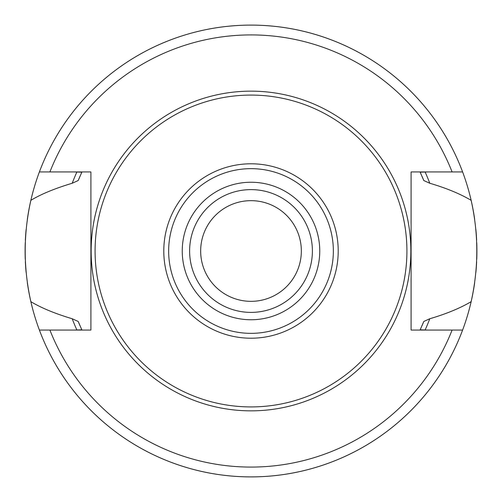 <?xml version="1.0" encoding="UTF-8"?>
<svg xmlns="http://www.w3.org/2000/svg" width="502" height="502" viewBox="0 0 502 502"><rect width="100%" height="100%" fill="white"/><g stroke="black" fill="none" stroke-linecap="round" stroke-linejoin="round"><path stroke-width="0.75" d="M251 200.662A50.338 50.338 0 0 1 301.338 251A50.338 50.338 0 0 1 251 301.338A50.338 50.338 0 0 1 200.662 251A50.338 50.338 0 0 1 251 200.662M251 189.612A61.388 61.388 0 0 0 189.612 251A61.388 61.388 0 0 0 251 312.388A61.388 61.388 0 0 0 312.388 251A61.388 61.388 0 0 0 251 189.612A61.388 61.388 0 0 0 189.612 251A61.388 61.388 0 0 0 251 312.388M251 95.079A155.921 155.921 0 0 1 406.921 251A155.921 155.921 0 0 1 251 406.921A155.921 155.921 0 0 1 95.079 251A155.921 155.921 0 0 1 251 95.079M49.905 330.065L90.906 330.065L90.906 171.935L39.388 171.935A225.9 225.9 0 0 1 462.612 171.935L411.094 171.935L411.094 330.065L462.612 330.065A225.9 225.9 0 0 1 39.388 330.065L49.905 330.065A216.08 216.08 0 0 0 452.095 330.065M74.108 330.065L81.845 329.808L78.199 321.462L72.213 318.751C55.113 313.65 41.327 307.952 30.854 301.664C23.318 267.892 23.318 234.114 30.854 200.336C40.982 194.192 54.768 188.495 72.213 183.249L78.199 180.538L81.845 172.192L74.108 171.935M427.892 171.935L420.155 172.192L423.801 180.538L429.787 183.249C446.36 188.137 460.146 193.828 471.146 200.336C478.682 234.114 478.682 267.892 471.146 301.664C460.102 308.19 446.316 313.882 429.787 318.751L423.801 321.462L420.155 329.808L427.892 330.065M429.787 318.751A191.193 191.193 0 0 1 425.087 330.052M76.913 330.052A191.193 191.193 0 0 1 72.213 318.751M78.199 321.462A186.612 186.612 0 0 0 80 325.729A186.612 186.612 0 0 1 78.199 321.462M80.96 327.875A186.612 186.612 0 0 0 81.964 330.065A186.612 186.612 0 0 1 80.96 327.875M420.036 330.065A186.612 186.612 0 0 0 421.09 327.775A186.612 186.612 0 0 1 420.036 330.065M421.975 325.785A186.612 186.612 0 0 0 423.801 321.462A186.612 186.612 0 0 1 421.975 325.785M423.801 180.538A186.612 186.612 0 0 0 421.969 176.202A186.612 186.612 0 0 1 423.801 180.538M421.09 174.232A186.612 186.612 0 0 0 420.036 171.935A186.612 186.612 0 0 1 421.09 174.232M81.964 171.935A186.612 186.612 0 0 0 80.935 174.169A186.612 186.612 0 0 1 81.964 171.935M80.019 176.24A186.612 186.612 0 0 0 78.199 180.538A186.612 186.612 0 0 1 80.019 176.24M72.213 183.249A191.193 191.193 0 0 1 76.913 171.948M425.087 171.948A191.193 191.193 0 0 1 429.787 183.249M471.146 200.336A225.9 225.9 0 0 1 474.666 219.318A225.9 225.9 0 0 0 27.334 219.318A225.9 225.9 0 0 1 30.854 200.336M30.854 301.664A225.9 225.9 0 0 1 27.334 282.682A225.9 225.9 0 0 0 474.666 282.682A225.9 225.9 0 0 1 471.146 301.664M475.877 272.442A225.9 225.9 0 0 0 476.643 261.818A225.9 225.9 0 0 1 475.877 272.442M476.749 259.264A225.9 225.9 0 0 0 476.749 242.755A225.9 225.9 0 0 1 476.749 259.264M476.643 240.188A225.9 225.9 0 0 0 475.883 229.558A225.9 225.9 0 0 1 476.643 240.188M26.117 229.558A225.9 225.9 0 0 0 25.357 240.188A225.9 225.9 0 0 1 26.117 229.558M25.251 242.767A225.9 225.9 0 0 0 25.251 259.277A225.9 225.9 0 0 1 25.251 242.767M25.357 261.818A225.9 225.9 0 0 0 26.123 272.442A225.9 225.9 0 0 1 25.357 261.818M251 182.245A68.755 68.755 0 0 0 182.245 251A68.755 68.755 0 0 0 251 319.755A68.755 68.755 0 0 0 319.755 251A68.755 68.755 0 0 0 251 182.245M251 168.653A82.347 82.347 0 0 0 168.653 251A82.347 82.347 0 0 0 251 333.347A82.347 82.347 0 0 0 333.347 251A82.347 82.347 0 0 0 251 168.653M251 163.79A87.21 87.21 0 0 0 163.79 251A87.21 87.21 0 0 0 251 338.21A87.21 87.21 0 0 0 338.21 251A87.21 87.21 0 0 0 251 163.79M251 91.151A159.849 159.849 0 0 1 410.849 251A159.849 159.849 0 0 1 251 410.849A159.849 159.849 0 0 1 91.151 251A159.849 159.849 0 0 1 251 91.151M452.095 171.935A216.08 216.08 0 0 0 49.905 171.935"/></g></svg>

